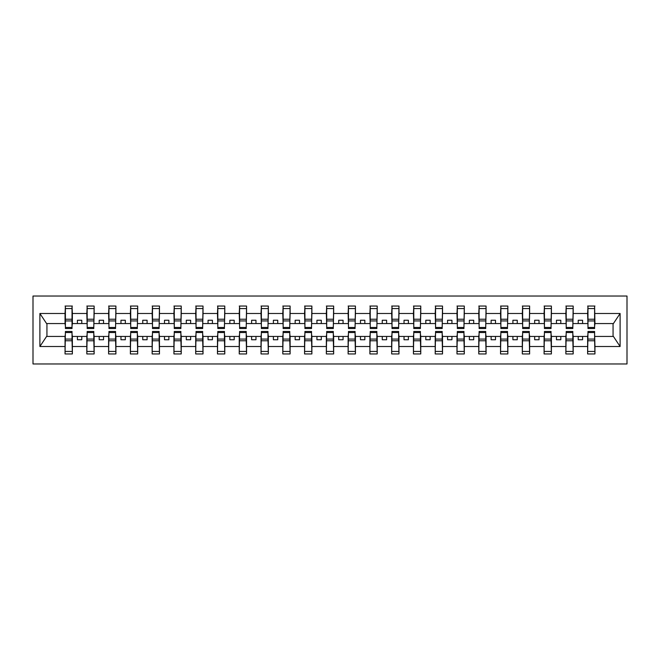 <?xml version="1.0" encoding="UTF-8"?>
<svg xmlns="http://www.w3.org/2000/svg" width="660" height="660" viewBox="0 0 660 660"><rect width="100%" height="100%" fill="white"/><g stroke="black" fill="none" stroke-linecap="round" stroke-linejoin="round"><path stroke-width="0.99" d="M33 363.965L627 363.965L627 296.035L33 296.035L33 363.965M587.977 333.836L587.631 336.443L573.177 336.443L572.822 333.836M594.602 326.164L594.949 323.557L613.42 323.557L620.103 313.492L620.103 346.508L594.949 346.508L594.949 353.95L587.631 353.95L587.631 336.443M594.602 333.836L594.949 346.508M566.206 333.836L565.859 336.443L551.397 336.443L551.051 333.836M587.631 346.508L573.177 346.508L573.177 353.95L565.859 353.95L565.859 336.443M573.177 346.508L573.177 336.443M544.434 333.836L544.087 336.443L529.625 336.443L529.279 333.836M565.859 346.508L551.397 346.508L551.397 353.95L544.087 353.95L544.087 336.443M551.397 346.508L551.397 336.443M522.654 333.836L522.308 336.443L507.853 336.443L507.507 333.836M544.087 346.508L529.625 346.508L529.625 353.95L522.308 353.95L522.308 336.443M529.625 346.508L529.625 336.443M500.882 333.836L500.536 336.443L486.073 336.443L485.727 333.836M522.308 346.508L507.853 346.508L507.853 353.95L500.536 353.95L500.536 336.443M507.853 346.508L507.853 336.443M479.111 333.836L478.764 336.443L464.302 336.443L463.955 333.836M500.536 346.508L486.073 346.508L486.073 353.95L478.764 353.95L478.764 336.443M486.073 346.508L486.073 336.443M457.339 333.836L456.984 336.443L442.53 336.443L442.183 333.836M478.764 346.508L464.302 346.508L464.302 353.95L456.984 353.95L456.984 336.443M464.302 346.508L464.302 336.443M435.559 333.836L435.212 336.443L420.758 336.443L420.403 333.836M456.984 346.508L442.53 346.508L442.53 353.95L435.212 353.95L435.212 336.443M442.53 346.508L442.53 336.443M413.787 333.836L413.44 336.443L398.978 336.443L398.632 333.836M435.212 346.508L420.758 346.508L420.758 353.95L413.44 353.95L413.44 336.443M420.758 346.508L420.758 336.443M392.015 333.836L391.661 336.443L377.207 336.443L376.86 333.836M413.44 346.508L398.978 346.508L398.978 353.95L391.661 353.95L391.661 336.443M398.978 346.508L398.978 336.443M370.235 333.836L369.889 336.443L355.435 336.443L355.08 333.836M391.661 346.508L377.207 346.508L377.207 353.95L369.889 353.95L369.889 336.443M377.207 346.508L377.207 336.443M348.463 333.836L348.117 336.443L333.655 336.443L333.308 333.836M369.889 346.508L355.435 346.508L355.435 353.95L348.117 353.95L348.117 336.443M355.435 346.508L355.435 336.443M326.692 333.836L326.345 336.443L311.883 336.443L311.536 333.836M348.117 346.508L333.655 346.508L333.655 353.95L326.345 353.95L326.345 336.443M333.655 346.508L333.655 336.443M304.92 333.836L304.565 336.443L290.111 336.443L289.765 333.836M326.345 346.508L311.883 346.508L311.883 353.95L304.565 353.95L304.565 336.443M311.883 346.508L311.883 336.443M283.14 333.836L282.793 336.443L268.339 336.443L267.985 333.836M304.565 346.508L290.111 346.508L290.111 353.95L282.793 353.95L282.793 336.443M290.111 346.508L290.111 336.443M261.368 333.836L261.022 336.443L246.559 336.443L246.213 333.836M282.793 346.508L268.339 346.508L268.339 353.95L261.022 353.95L261.022 336.443M268.339 346.508L268.339 336.443M239.596 333.836L239.242 336.443L224.788 336.443L224.441 333.836M261.022 346.508L246.559 346.508L246.559 353.95L239.242 353.95L239.242 336.443M246.559 346.508L246.559 336.443M217.816 333.836L217.47 336.443L203.016 336.443L202.661 333.836M239.242 346.508L224.788 346.508L224.788 353.95L217.47 353.95L217.47 336.443M224.788 346.508L224.788 336.443M196.045 333.836L195.698 336.443L181.236 336.443L180.889 333.836M217.47 346.508L203.016 346.508L203.016 353.95L195.698 353.95L195.698 336.443M203.016 346.508L203.016 336.443M174.273 333.836L173.926 336.443L159.464 336.443L159.118 333.836M195.698 346.508L181.236 346.508L181.236 353.95L173.926 353.95L173.926 336.443M181.236 346.508L181.236 336.443M152.493 333.836L152.146 336.443L137.692 336.443L137.346 333.836M173.926 346.508L159.464 346.508L159.464 353.95L152.146 353.95L152.146 336.443M159.464 346.508L159.464 336.443M130.721 333.836L130.375 336.443L115.912 336.443L115.566 333.836M152.146 346.508L137.692 346.508L137.692 353.95L130.375 353.95L130.375 336.443M137.692 346.508L137.692 336.443M108.95 333.836L108.603 336.443L94.141 336.443L93.794 333.836M130.375 346.508L115.912 346.508L115.912 353.95L108.603 353.95L108.603 336.443M115.912 346.508L115.912 336.443M87.178 333.836L86.823 336.443L72.369 336.443L72.022 333.836M108.603 346.508L94.141 346.508L94.141 353.95L86.823 353.95L86.823 336.443M94.141 346.508L94.141 336.443M587.977 327.475L594.602 327.475L594.602 328.523L587.977 328.523L587.977 306.05L587.631 313.492L573.177 313.492L572.822 326.164M587.977 326.164L587.631 313.492M566.206 327.475L572.822 327.475L572.822 328.523L566.206 328.523L566.206 306.05L565.859 313.492L551.397 313.492L551.051 326.164M566.206 326.164L565.859 313.492M544.434 327.475L551.051 327.475L551.051 328.523L544.434 328.523L544.434 306.05L544.087 313.492L529.625 313.492L529.279 326.164M544.434 326.164L544.087 313.492M522.654 327.475L529.279 327.475L529.279 328.523L522.654 328.523L522.654 306.05L522.308 313.492L507.853 313.492L507.507 326.164M522.654 326.164L522.308 313.492M500.882 327.475L507.507 327.475L507.507 328.523L500.882 328.523L500.882 306.05L500.536 313.492L486.073 313.492L485.727 326.164M500.882 326.164L500.536 313.492M479.111 327.475L485.727 327.475L485.727 328.523L479.111 328.523L479.111 306.05L478.764 313.492L464.302 313.492L463.955 326.164M479.111 326.164L478.764 313.492M457.339 327.475L463.955 327.475L463.955 328.523L457.339 328.523L457.339 306.05L456.984 313.492L442.53 313.492L442.183 326.164M457.339 326.164L456.984 313.492M435.559 327.475L442.183 327.475L442.183 328.523L435.559 328.523L435.559 306.05L435.212 313.492L420.758 313.492L420.403 326.164M435.559 326.164L435.212 313.492M413.787 327.475L420.403 327.475L420.403 328.523L413.787 328.523L413.787 306.05L413.44 313.492L398.978 313.492L398.632 326.164M413.787 326.164L413.44 313.492M392.015 327.475L398.632 327.475L398.632 328.523L392.015 328.523L392.015 306.05L391.661 313.492L377.207 313.492L376.86 326.164M392.015 326.164L391.661 313.492M370.235 327.475L376.86 327.475L376.86 328.523L370.235 328.523L370.235 306.05L369.889 313.492L355.435 313.492L355.08 326.164M370.235 326.164L369.889 313.492M348.463 327.475L355.08 327.475L355.08 328.523L348.463 328.523L348.463 306.05L348.117 313.492L333.655 313.492L333.308 326.164M348.463 326.164L348.117 313.492M326.692 327.475L333.308 327.475L333.308 328.523L326.692 328.523L326.692 306.05L326.345 313.492L311.883 313.492L311.536 326.164M326.692 326.164L326.345 313.492M304.92 327.475L311.536 327.475L311.536 328.523L304.92 328.523L304.92 306.05L304.565 313.492L290.111 313.492L289.765 326.164M304.92 326.164L304.565 313.492M283.14 327.475L289.765 327.475L289.765 328.523L283.14 328.523L283.14 306.05L282.793 313.492L268.339 313.492L267.985 326.164M283.14 326.164L282.793 313.492M261.368 327.475L267.985 327.475L267.985 328.523L261.368 328.523L261.368 306.05L261.022 313.492L246.559 313.492L246.213 326.164M261.368 326.164L261.022 313.492M239.596 327.475L246.213 327.475L246.213 328.523L239.596 328.523L239.596 306.05L239.242 313.492L224.788 313.492L224.441 326.164M239.596 326.164L239.242 313.492M217.816 327.475L224.441 327.475L224.441 328.523L217.816 328.523L217.816 306.05L217.47 313.492L203.016 313.492L202.661 326.164M217.816 326.164L217.47 313.492M196.045 327.475L202.661 327.475L202.661 328.523L196.045 328.523L196.045 306.05L195.698 313.492L181.236 313.492L180.889 326.164M196.045 326.164L195.698 313.492M174.273 327.475L180.889 327.475L180.889 328.523L174.273 328.523L174.273 306.05L173.926 313.492L159.464 313.492L159.118 326.164M174.273 326.164L173.926 313.492M152.493 327.475L159.118 327.475L159.118 328.523L152.493 328.523L152.493 306.05L152.146 313.492L137.692 313.492L137.346 326.164M152.493 326.164L152.146 313.492M130.721 327.475L137.346 327.475L137.346 328.523L130.721 328.523L130.721 306.05L130.375 313.492L115.912 313.492L115.566 326.164M130.721 326.164L130.375 313.492M108.95 327.475L115.566 327.475L115.566 328.523L108.95 328.523L108.95 306.05L108.603 313.492L94.141 313.492L93.794 326.164M108.95 326.164L108.603 313.492M87.178 327.475L93.794 327.475L93.794 328.523L87.178 328.523L87.178 306.05L86.823 313.492L72.369 313.492L72.022 306.05L72.022 328.523L65.398 328.523L65.398 320.925L72.022 320.925M87.178 326.164L86.823 313.492M65.398 333.836L65.051 336.443L46.579 336.443L39.897 346.508L39.897 313.492L46.579 323.557L65.051 323.557L65.051 313.492L39.897 313.492M86.823 346.508L72.369 346.508L72.369 353.95L65.051 353.95L65.051 336.443M72.369 346.508L72.369 336.443M65.398 320.925L65.398 306.05L65.051 313.492M65.051 323.557L65.398 326.164M594.949 323.557L594.602 306.05L594.602 327.475M565.859 306.05L573.177 306.05L573.177 313.492M544.087 306.05L551.397 306.05L551.397 313.492M522.308 306.05L529.625 306.05L529.625 313.492M500.536 306.05L507.853 306.05L507.853 313.492M478.764 306.05L486.073 306.05L486.073 313.492M456.984 306.05L464.302 306.05L464.302 313.492M435.212 306.05L442.53 306.05L442.53 313.492M413.44 306.05L420.758 306.05L420.758 313.492M391.661 306.05L398.978 306.05L398.978 313.492M369.889 306.05L377.207 306.05L377.207 313.492M348.117 306.05L355.435 306.05L355.435 313.492M326.345 306.05L333.655 306.05L333.655 313.492M304.565 306.05L311.883 306.05L311.883 313.492M282.793 306.05L290.111 306.05L290.111 313.492M261.022 306.05L268.339 306.05L268.339 313.492M239.242 306.05L246.559 306.05L246.559 313.492M217.47 306.05L224.788 306.05L224.788 313.492M195.698 306.05L203.016 306.05L203.016 313.492M173.926 306.05L181.236 306.05L181.236 313.492M152.146 306.05L159.464 306.05L159.464 313.492M130.375 306.05L137.692 306.05L137.692 313.492M108.603 306.05L115.912 306.05L115.912 313.492M86.823 306.05L94.141 306.05L94.141 313.492M620.103 313.492L594.949 313.492M65.051 346.508L39.897 346.508M65.051 306.05L72.369 306.05M587.631 306.05L594.949 306.05M587.631 323.557L582.582 323.557L582.582 320.248L578.226 320.248L578.226 323.557L582.582 323.557M578.226 323.557L573.177 323.557M578.226 336.443L578.226 339.751L582.582 339.751L582.582 336.443M565.859 323.557L560.81 323.557L560.81 320.248L556.454 320.248L556.454 323.557L560.81 323.557M556.454 323.557L551.397 323.557M556.454 336.443L556.454 339.751L560.81 339.751L560.81 336.443M544.087 323.557L539.03 323.557L539.03 320.248L534.674 320.248L534.674 323.557L539.03 323.557M534.674 323.557L529.625 323.557M534.674 336.443L534.674 339.751L539.03 339.751L539.03 336.443M522.308 323.557L517.259 323.557L517.259 320.248L512.903 320.248L512.903 323.557L517.259 323.557M512.903 323.557L507.853 323.557M512.903 336.443L512.903 339.751L517.259 339.751L517.259 336.443M500.536 323.557L495.487 323.557L495.487 320.248L491.131 320.248L491.131 323.557L495.487 323.557M491.131 323.557L486.073 323.557M491.131 336.443L491.131 339.751L495.487 339.751L495.487 336.443M478.764 323.557L473.707 323.557L473.707 320.248L469.351 320.248L469.351 323.557L473.707 323.557M469.351 323.557L464.302 323.557M469.351 336.443L469.351 339.751L473.707 339.751L473.707 336.443M456.984 323.557L451.935 323.557L451.935 320.248L447.579 320.248L447.579 323.557L451.935 323.557M447.579 323.557L442.53 323.557M447.579 336.443L447.579 339.751L451.935 339.751L451.935 336.443M435.212 323.557L430.163 323.557L430.163 320.248L425.807 320.248L425.807 323.557L430.163 323.557M425.807 323.557L420.758 323.557M425.807 336.443L425.807 339.751L430.163 339.751L430.163 336.443M413.44 323.557L408.383 323.557L408.383 320.248L404.036 320.248L404.036 323.557L408.383 323.557M404.036 323.557L398.978 323.557M404.036 336.443L404.036 339.751L408.383 339.751L408.383 336.443M391.661 323.557L386.611 323.557L386.611 320.248L382.255 320.248L382.255 323.557L386.611 323.557M382.255 323.557L377.207 323.557M382.255 336.443L382.255 339.751L386.611 339.751L386.611 336.443M369.889 323.557L364.84 323.557L364.84 320.248L360.484 320.248L360.484 323.557L364.84 323.557M360.484 323.557L355.435 323.557M360.484 336.443L360.484 339.751L364.84 339.751L364.84 336.443M348.117 323.557L343.068 323.557L343.068 320.248L338.712 320.248L338.712 323.557L343.068 323.557M338.712 323.557L333.655 323.557M338.712 336.443L338.712 339.751L343.068 339.751L343.068 336.443M326.345 323.557L321.288 323.557L321.288 320.248L316.932 320.248L316.932 323.557L321.288 323.557M316.932 323.557L311.883 323.557M316.932 336.443L316.932 339.751L321.288 339.751L321.288 336.443M304.565 323.557L299.516 323.557L299.516 320.248L295.16 320.248L295.16 323.557L299.516 323.557M295.16 323.557L290.111 323.557M295.16 336.443L295.16 339.751L299.516 339.751L299.516 336.443M282.793 323.557L277.745 323.557L277.745 320.248L273.388 320.248L273.388 323.557L277.745 323.557M273.388 323.557L268.339 323.557M273.388 336.443L273.388 339.751L277.745 339.751L277.745 336.443M261.022 323.557L255.964 323.557L255.964 320.248L251.617 320.248L251.617 323.557L255.964 323.557M251.617 323.557L246.559 323.557M251.617 336.443L251.617 339.751L255.964 339.751L255.964 336.443M239.242 323.557L234.193 323.557L234.193 320.248L229.837 320.248L229.837 323.557L234.193 323.557M229.837 323.557L224.788 323.557M229.837 336.443L229.837 339.751L234.193 339.751L234.193 336.443M217.47 323.557L212.421 323.557L212.421 320.248L208.065 320.248L208.065 323.557L212.421 323.557M208.065 323.557L203.016 323.557M208.065 336.443L208.065 339.751L212.421 339.751L212.421 336.443M195.698 323.557L190.649 323.557L190.649 320.248L186.293 320.248L186.293 323.557L190.649 323.557M186.293 323.557L181.236 323.557M186.293 336.443L186.293 339.751L190.649 339.751L190.649 336.443M173.926 323.557L168.869 323.557L168.869 320.248L164.513 320.248L164.513 323.557L168.869 323.557M164.513 323.557L159.464 323.557M164.513 336.443L164.513 339.751L168.869 339.751L168.869 336.443M152.146 323.557L147.097 323.557L147.097 320.248L142.742 320.248L142.742 323.557L147.097 323.557M142.742 323.557L137.692 323.557M142.742 336.443L142.742 339.751L147.097 339.751L147.097 336.443M130.375 323.557L125.326 323.557L125.326 320.248L120.97 320.248L120.97 323.557L125.326 323.557M120.97 323.557L115.912 323.557M120.97 336.443L120.97 339.751L125.326 339.751L125.326 336.443M108.603 323.557L103.546 323.557L103.546 320.248L99.19 320.248L99.19 323.557L103.546 323.557M99.19 323.557L94.141 323.557M99.19 336.443L99.19 339.751L103.546 339.751L103.546 336.443M86.823 323.557L81.774 323.557L81.774 320.248L77.418 320.248L77.418 323.557L81.774 323.557M77.418 323.557L72.369 323.557L72.369 313.492M77.418 336.443L77.418 339.751L81.774 339.751L81.774 336.443M72.369 323.557L72.022 326.164M620.103 346.508L613.42 336.443L594.949 336.443M46.934 323.557L46.934 336.443M613.066 336.443L613.066 323.557M65.398 319.225L72.022 319.225M65.051 353.95L65.398 331.477L72.022 331.477L72.022 339.075L65.398 339.075M72.022 339.075L72.369 353.95M72.022 340.774L65.398 340.774M94.141 306.05L93.794 327.475M87.178 320.925L93.794 320.925M87.178 319.225L93.794 319.225M115.912 306.05L115.566 327.475M108.95 320.925L115.566 320.925M108.95 319.225L115.566 319.225M137.692 306.05L137.346 327.475M130.721 320.925L137.346 320.925M130.721 319.225L137.346 319.225M159.464 306.05L159.118 327.475M152.493 320.925L159.118 320.925M152.493 319.225L159.118 319.225M86.823 353.95L87.178 331.477L93.794 331.477L93.794 339.075L87.178 339.075M93.794 339.075L94.141 353.95M93.794 340.774L87.178 340.774M108.603 353.95L108.95 331.477L115.566 331.477L115.566 339.075L108.95 339.075M115.566 339.075L115.912 353.95M115.566 340.774L108.95 340.774M130.375 353.95L130.721 331.477L137.346 331.477L137.346 339.075L130.721 339.075M137.346 339.075L137.692 353.95M137.346 340.774L130.721 340.774M152.146 353.95L152.493 331.477L159.118 331.477L159.118 339.075L152.493 339.075M159.118 339.075L159.464 353.95M159.118 340.774L152.493 340.774M181.236 306.05L180.889 327.475M174.273 320.925L180.889 320.925M174.273 319.225L180.889 319.225M173.926 353.95L174.273 331.477L180.889 331.477L180.889 339.075L174.273 339.075M180.889 339.075L181.236 353.95M180.889 340.774L174.273 340.774M203.016 306.05L202.661 327.475M196.045 320.925L202.661 320.925M196.045 319.225L202.661 319.225M195.698 353.95L196.045 331.477L202.661 331.477L202.661 339.075L196.045 339.075M202.661 339.075L203.016 353.95M202.661 340.774L196.045 340.774M224.788 306.05L224.441 327.475M217.816 320.925L224.441 320.925M217.816 319.225L224.441 319.225M217.47 353.95L217.816 331.477L224.441 331.477L224.441 339.075L217.816 339.075M224.441 339.075L224.788 353.95M224.441 340.774L217.816 340.774M246.559 306.05L246.213 327.475M239.596 320.925L246.213 320.925M239.596 319.225L246.213 319.225M239.242 353.95L239.596 331.477L246.213 331.477L246.213 339.075L239.596 339.075M246.213 339.075L246.559 353.95M246.213 340.774L239.596 340.774M268.339 306.05L267.985 327.475M261.368 320.925L267.985 320.925M261.368 319.225L267.985 319.225M261.022 353.95L261.368 331.477L267.985 331.477L267.985 339.075L261.368 339.075M267.985 339.075L268.339 353.95M267.985 340.774L261.368 340.774M290.111 306.05L289.765 327.475M283.14 320.925L289.765 320.925M283.14 319.225L289.765 319.225M282.793 353.95L283.14 331.477L289.765 331.477L289.765 339.075L283.14 339.075M289.765 339.075L290.111 353.95M289.765 340.774L283.14 340.774M311.883 306.05L311.536 327.475M304.92 320.925L311.536 320.925M304.92 319.225L311.536 319.225M304.565 353.95L304.92 331.477L311.536 331.477L311.536 339.075L304.92 339.075M311.536 339.075L311.883 353.95M311.536 340.774L304.92 340.774M333.655 306.05L333.308 327.475M326.692 320.925L333.308 320.925M326.692 319.225L333.308 319.225M326.345 353.95L326.692 331.477L333.308 331.477L333.308 339.075L326.692 339.075M333.308 339.075L333.655 353.95M333.308 340.774L326.692 340.774M355.435 306.05L355.08 327.475M348.463 320.925L355.08 320.925M348.463 319.225L355.08 319.225M348.117 353.95L348.463 331.477L355.08 331.477L355.08 339.075L348.463 339.075M355.08 339.075L355.435 353.95M355.08 340.774L348.463 340.774M377.207 306.05L376.86 327.475M370.235 320.925L376.86 320.925M370.235 319.225L376.86 319.225M369.889 353.95L370.235 331.477L376.86 331.477L376.86 339.075L370.235 339.075M376.86 339.075L377.207 353.95M376.86 340.774L370.235 340.774M398.978 306.05L398.632 327.475M392.015 320.925L398.632 320.925M392.015 319.225L398.632 319.225M391.661 353.95L392.015 331.477L398.632 331.477L398.632 339.075L392.015 339.075M398.632 339.075L398.978 353.95M398.632 340.774L392.015 340.774M420.758 306.05L420.403 327.475M413.787 320.925L420.403 320.925M413.787 319.225L420.403 319.225M442.53 306.05L442.183 327.475M435.559 320.925L442.183 320.925M435.559 319.225L442.183 319.225M464.302 306.05L463.955 327.475M457.339 320.925L463.955 320.925M457.339 319.225L463.955 319.225M486.073 306.05L485.727 327.475M479.111 320.925L485.727 320.925M479.111 319.225L485.727 319.225M507.853 306.05L507.507 327.475M500.882 320.925L507.507 320.925M500.882 319.225L507.507 319.225M529.625 306.05L529.279 327.475M522.654 320.925L529.279 320.925M522.654 319.225L529.279 319.225M551.397 306.05L551.051 327.475M544.434 320.925L551.051 320.925M544.434 319.225L551.051 319.225M573.177 306.05L572.822 327.475M566.206 320.925L572.822 320.925M566.206 319.225L572.822 319.225M587.977 320.925L594.602 320.925M587.977 319.225L594.602 319.225M413.44 353.95L413.787 331.477L420.403 331.477L420.403 339.075L413.787 339.075M420.403 339.075L420.758 353.95M420.403 340.774L413.787 340.774M435.212 353.95L435.559 331.477L442.183 331.477L442.183 339.075L435.559 339.075M442.183 339.075L442.53 353.95M442.183 340.774L435.559 340.774M456.984 353.95L457.339 331.477L463.955 331.477L463.955 339.075L457.339 339.075M463.955 339.075L464.302 353.95M463.955 340.774L457.339 340.774M478.764 353.95L479.111 331.477L485.727 331.477L485.727 339.075L479.111 339.075M485.727 339.075L486.073 353.95M485.727 340.774L479.111 340.774M500.536 353.95L500.882 331.477L507.507 331.477L507.507 339.075L500.882 339.075M507.507 339.075L507.853 353.95M507.507 340.774L500.882 340.774M522.308 353.95L522.654 331.477L529.279 331.477L529.279 339.075L522.654 339.075M529.279 339.075L529.625 353.95M529.279 340.774L522.654 340.774M544.087 353.95L544.434 331.477L551.051 331.477L551.051 339.075L544.434 339.075M551.051 339.075L551.397 353.95M551.051 340.774L544.434 340.774M565.859 353.95L566.206 331.477L572.822 331.477L572.822 339.075L566.206 339.075M572.822 339.075L573.177 353.95M572.822 340.774L566.206 340.774M587.631 353.95L587.977 331.477L594.602 331.477L594.602 339.075L587.977 339.075M594.602 339.075L594.949 353.95M594.602 340.774L587.977 340.774M65.398 327.475L72.022 327.475M65.398 308.566L72.022 308.566M72.022 332.524L65.398 332.524M72.022 351.433L65.398 351.433M87.178 308.566L93.794 308.566M108.95 308.566L115.566 308.566M130.721 308.566L137.346 308.566M152.493 308.566L159.118 308.566M93.794 332.524L87.178 332.524M93.794 351.433L87.178 351.433M115.566 332.524L108.95 332.524M115.566 351.433L108.95 351.433M137.346 332.524L130.721 332.524M137.346 351.433L130.721 351.433M159.118 332.524L152.493 332.524M159.118 351.433L152.493 351.433M174.273 308.566L180.889 308.566M180.889 332.524L174.273 332.524M180.889 351.433L174.273 351.433M196.045 308.566L202.661 308.566M202.661 332.524L196.045 332.524M202.661 351.433L196.045 351.433M217.816 308.566L224.441 308.566M224.441 332.524L217.816 332.524M224.441 351.433L217.816 351.433M239.596 308.566L246.213 308.566M246.213 332.524L239.596 332.524M246.213 351.433L239.596 351.433M261.368 308.566L267.985 308.566M267.985 332.524L261.368 332.524M267.985 351.433L261.368 351.433M283.14 308.566L289.765 308.566M289.765 332.524L283.14 332.524M289.765 351.433L283.14 351.433M304.92 308.566L311.536 308.566M311.536 332.524L304.92 332.524M311.536 351.433L304.92 351.433M326.692 308.566L333.308 308.566M333.308 332.524L326.692 332.524M333.308 351.433L326.692 351.433M348.463 308.566L355.08 308.566M355.08 332.524L348.463 332.524M355.08 351.433L348.463 351.433M370.235 308.566L376.86 308.566M376.86 332.524L370.235 332.524M376.86 351.433L370.235 351.433M392.015 308.566L398.632 308.566M398.632 332.524L392.015 332.524M398.632 351.433L392.015 351.433M413.787 308.566L420.403 308.566M435.559 308.566L442.183 308.566M457.339 308.566L463.955 308.566M479.111 308.566L485.727 308.566M500.882 308.566L507.507 308.566M522.654 308.566L529.279 308.566M544.434 308.566L551.051 308.566M566.206 308.566L572.822 308.566M587.977 308.566L594.602 308.566M420.403 332.524L413.787 332.524M420.403 351.433L413.787 351.433M442.183 332.524L435.559 332.524M442.183 351.433L435.559 351.433M463.955 332.524L457.339 332.524M463.955 351.433L457.339 351.433M485.727 332.524L479.111 332.524M485.727 351.433L479.111 351.433M507.507 332.524L500.882 332.524M507.507 351.433L500.882 351.433M529.279 332.524L522.654 332.524M529.279 351.433L522.654 351.433M551.051 332.524L544.434 332.524M551.051 351.433L544.434 351.433M572.822 332.524L566.206 332.524M572.822 351.433L566.206 351.433M594.602 332.524L587.977 332.524M594.602 351.433L587.977 351.433"/></g></svg>
